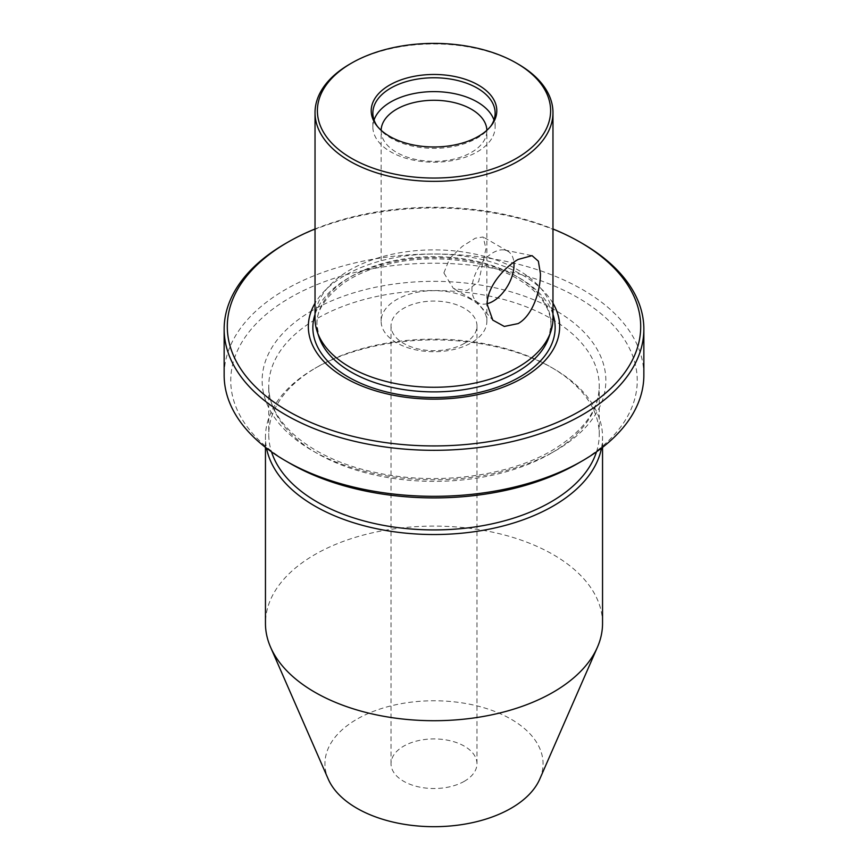 <?xml version="1.0" encoding="UTF-8"?>
<svg xmlns="http://www.w3.org/2000/svg" width="868" height="868" viewBox="0 0 868 868"><rect width="100%" height="100%" fill="white"/><g stroke="black" fill="none" stroke-linecap="round" stroke-linejoin="round"><path stroke-width="0.65" stroke-dasharray="4.34 3.25" d="M290.281 463.534A203.242 117.343 180 0 1 290.281 297.583A203.242 117.343 180 0 1 577.708 297.583A203.242 117.343 180 0 1 577.719 463.534M643.85 375.16A209.85 121.162 0 0 0 582.385 289.489A209.85 121.162 0 0 0 285.615 289.489A209.85 121.162 0 0 0 224.15 375.16M464.38 343.402A42.966 24.803 180 0 1 403.62 343.402A42.966 24.803 180 0 1 391.034 325.869A42.966 24.803 180 0 1 403.62 308.324A42.966 24.803 180 0 1 464.38 308.324A42.966 24.803 180 0 1 476.966 325.869A42.966 24.803 180 0 1 464.38 343.402M464.38 781.265A42.966 24.803 180 0 1 417.562 786.636A42.966 24.803 180 0 1 391.034 763.721A42.966 24.803 180 0 1 403.62 746.187A42.966 24.803 180 0 1 450.438 740.805A42.966 24.803 180 0 1 476.966 763.721A42.966 24.803 180 0 1 464.38 781.265M539.744 779.139A109.053 62.963 0 0 0 487.838 708.972A109.053 62.963 0 0 0 356.889 719.203A109.053 62.963 0 0 0 328.256 779.139M602.544 623.408A168.544 97.303 0 0 0 498.503 533.505A168.544 97.303 0 0 0 314.824 554.598A168.544 97.303 0 0 0 265.456 623.408M601.47 448.17A168.544 97.303 0 0 0 602.544 437.222A168.544 97.303 0 0 0 553.176 368.423A168.544 97.303 0 0 0 314.824 368.412A168.544 97.303 0 0 0 314.824 368.423A168.544 97.303 0 0 0 265.456 437.222A168.544 97.303 0 0 0 266.53 448.17M596.5 451.827A165.235 95.404 0 0 0 599.235 434.521A165.235 95.404 0 0 0 550.844 367.066A165.235 95.404 0 0 0 317.156 367.066L314.824 368.412L317.156 367.066A165.235 95.404 0 0 0 268.765 434.521A165.235 95.404 0 0 0 271.5 451.827M552.97 303.236A125.665 72.554 0 0 0 522.861 275.286A125.665 72.554 0 0 0 315.03 303.236M315.03 318.578A118.97 68.691 180 0 1 349.869 270.002A118.97 68.691 180 0 1 518.131 270.002A118.97 68.691 180 0 1 552.97 318.578M518.131 64.08A118.97 68.691 0 0 0 349.869 64.08M381.128 130.287A52.872 30.532 0 0 0 381.128 130.808A52.872 30.532 0 0 0 396.611 152.399A52.872 30.532 0 0 0 454.235 159.018A52.872 30.532 0 0 0 486.872 130.808A52.872 30.532 0 0 0 486.872 130.287M471.389 299.612A52.872 30.532 0 0 0 413.765 292.993A52.872 30.532 0 0 0 381.128 321.193A52.872 30.532 0 0 0 396.611 342.784A52.872 30.532 0 0 0 454.235 349.403A52.872 30.532 0 0 0 486.872 321.193A52.872 30.532 0 0 0 471.389 299.612M374.054 119.99A61.14 35.295 0 0 0 372.86 126.912A61.14 35.295 0 0 0 390.774 151.867A61.14 35.295 0 0 0 457.393 159.528A61.14 35.295 0 0 0 495.14 126.912A61.14 35.295 0 0 0 493.946 119.99M377.461 126.5A61.14 35.295 0 0 0 378.188 127.466A61.14 35.295 0 0 0 390.774 138.023A61.14 35.295 0 0 0 489.812 127.466A61.14 35.295 0 0 0 490.539 126.5M443.884 272.932L449.613 258.555L462.297 246.36L475.306 238.19L483.172 236.986L485.95 248.649L478.669 281.633L467.017 290.596L453.432 288.501L443.884 272.932M487.208 303.691A29.74 17.176 -60 0 1 478.116 302.758A29.74 17.176 -60 0 1 475.566 300.664A29.74 17.176 -60 0 1 471.953 289.142A29.74 17.176 -60 0 1 483.129 261.246A29.74 17.176 -60 0 1 504.775 250.082A29.74 17.176 -60 0 1 507.856 251.243A29.74 17.176 -60 0 1 513.878 262.169M315.03 228.989A206.714 119.35 180 0 1 552.97 228.989M582.385 243.485A209.85 121.162 0 0 0 285.605 243.485M548.977 337.088A117.104 67.606 0 0 0 516.807 276.469A117.104 67.606 0 0 0 379.099 264.556A117.104 67.606 0 0 0 319.023 337.088L317.015 324.968C315.822 311.699 324.675 297.767 343.554 283.163C356.368 274.364 372.144 267.821 390.86 263.525C433.392 253.543 485.613 259.879 517.404 278.726C539.549 292.06 550.746 307.467 550.985 324.968L548.977 337.088M550.844 453.411A165.235 95.404 180 0 1 370.766 474.091A165.235 95.404 180 0 1 268.765 385.956A165.235 95.404 180 0 1 317.156 318.502A165.235 95.404 180 0 1 497.234 297.822A165.235 95.404 180 0 1 599.235 385.956A165.235 95.404 180 0 1 550.844 453.411M312.48 310.397A171.853 99.212 0 0 0 312.48 450.709A171.853 99.212 0 0 0 555.52 450.709A171.853 99.212 0 0 0 555.52 310.397A171.853 99.212 0 0 0 312.48 310.397M552.97 314.379A121.151 69.95 0 0 0 519.661 278.118A121.151 69.95 0 0 0 398.455 260.715A121.151 69.95 0 0 0 315.03 314.379M599.235 434.521L599.235 385.956C598.996 410.087 583.329 431.57 552.211 450.384C507.878 476.651 435.107 485.863 375.247 472.431C311.059 459.237 267.387 421.512 268.765 385.956L268.765 434.521M391.034 763.721L391.034 325.869M602.544 447.346L602.544 437.222M550.844 367.066L553.176 368.423M381.128 321.193L381.128 130.808M372.86 126.912L372.86 113.057M378.188 127.466L376.679 125.524M507.856 251.243L483.172 236.986M504.775 250.082L532.062 255.637M475.566 300.664L492.774 320.108M478.116 302.758L453.432 288.501M489.812 127.466L491.321 125.524M495.14 126.912L495.14 113.057M486.872 321.193L486.872 130.808M265.456 447.346L265.456 437.222M476.966 763.721L476.966 325.869"/><path stroke-width="1.3" d="M287.829 242.205L285.605 243.485A209.85 121.162 0 0 0 224.15 329.156L224.15 375.16A209.85 121.162 0 0 0 285.605 460.832L290.281 463.534A203.242 117.343 180 0 0 577.719 463.534L582.385 460.832A209.85 121.162 0 0 0 582.395 460.832A209.85 121.162 0 0 0 643.85 375.16L643.85 329.156A209.85 121.162 0 0 0 582.395 243.485A209.85 121.162 0 0 0 582.385 243.485L580.171 242.205A206.714 119.35 180 0 1 580.171 410.976A206.714 119.35 180 0 1 287.829 410.976A206.714 119.35 180 0 1 287.829 242.205A206.714 119.35 180 0 1 315.03 228.989M265.456 447.346L265.456 623.408A168.544 97.303 0 0 0 270.588 647.224L328.256 779.139A109.053 62.963 0 0 0 405.009 824.426A109.053 62.963 0 0 0 511.111 808.249A109.053 62.963 0 0 0 539.744 779.139L597.412 647.224A168.544 97.303 0 0 0 602.544 623.408L602.544 447.346M270.588 647.224A168.544 97.303 0 0 0 389.2 717.218A168.544 97.303 0 0 0 553.176 692.219A168.544 97.303 0 0 0 597.412 647.224M266.53 448.17A168.544 97.303 0 0 0 378.372 529.079A168.544 97.303 0 0 0 553.176 506.033A168.544 97.303 0 0 0 601.47 448.17M271.5 451.827A165.235 95.404 0 0 0 384.925 525.617A165.235 95.404 0 0 0 550.844 501.986A165.235 95.404 0 0 0 596.5 451.827M224.15 329.156A209.85 121.162 0 0 0 285.615 414.828A209.85 121.162 0 0 0 514.312 441.085A209.85 121.162 0 0 0 643.85 329.156M285.605 460.832A209.85 121.162 0 0 0 285.615 460.832A209.85 121.162 0 0 0 582.385 460.832L577.719 463.534M315.03 303.236A125.665 72.554 0 0 0 345.139 377.895A125.665 72.554 0 0 0 500.391 388.191A125.665 72.554 0 0 0 552.97 303.236M552.97 112.656L552.97 318.578A118.97 68.691 180 0 1 550.822 331.587A118.97 68.691 180 0 1 518.131 367.142A118.97 68.691 180 0 1 349.869 367.142A118.97 68.691 180 0 1 317.178 331.587A118.97 68.691 180 0 1 315.03 318.578L315.03 112.656A118.97 68.691 0 0 0 349.869 161.22A118.97 68.691 0 0 0 518.131 161.22A118.97 68.691 0 0 0 552.97 112.656A118.97 68.691 0 0 0 518.131 64.08L516.46 63.114A116.605 67.324 0 0 0 351.54 63.114A116.605 67.324 0 0 0 351.54 158.323A116.605 67.324 0 0 0 516.449 158.334A116.605 67.324 0 0 0 516.46 63.114L518.131 64.08M540.417 273.659L538.377 261.203L532.062 255.637L518.131 259.445C503.44 267.789 486.698 287.796 487.198 304.386L492.774 320.108L504.308 326.444L518.131 323.58C533.006 315.355 540.623 290.086 540.417 273.659M486.872 130.287A52.872 30.532 0 0 0 471.389 109.227A52.872 30.532 0 0 0 414.188 102.5A52.872 30.532 0 0 0 381.128 130.287M493.946 119.99A61.14 35.295 0 0 0 477.226 101.957A61.14 35.295 0 0 0 416.282 93.126A61.14 35.295 0 0 0 374.054 119.99M490.539 126.5A61.14 35.295 0 0 0 495.14 113.057A61.14 35.295 0 0 0 477.226 88.102A61.14 35.295 0 0 0 410.607 80.453A61.14 35.295 0 0 0 372.86 113.057A61.14 35.295 0 0 0 377.461 126.5M478.398 85.086A62.789 36.25 0 0 0 398.39 80.865A62.789 36.25 0 0 0 376.679 125.524A62.789 36.25 0 0 0 389.602 136.352A62.789 36.25 0 0 0 491.321 125.524A62.789 36.25 0 0 0 478.398 85.086M513.878 262.169A29.74 17.176 -60 0 1 514.019 264.859A29.74 17.176 -60 0 1 487.208 303.691M351.54 63.114L349.869 64.08A118.97 68.691 0 0 0 315.03 112.656M552.97 228.989A206.714 119.35 180 0 1 580.171 242.205L582.395 243.485M317.178 331.587L319.023 337.088A117.104 67.606 0 0 0 351.193 372.079A117.104 67.606 0 0 0 468.319 388.918A117.104 67.606 0 0 0 548.977 337.088L550.822 331.587M315.03 314.379A121.151 69.95 0 0 0 348.339 377.037A121.151 69.95 0 0 0 490.767 389.374A121.151 69.95 0 0 0 552.97 314.379"/></g></svg>
